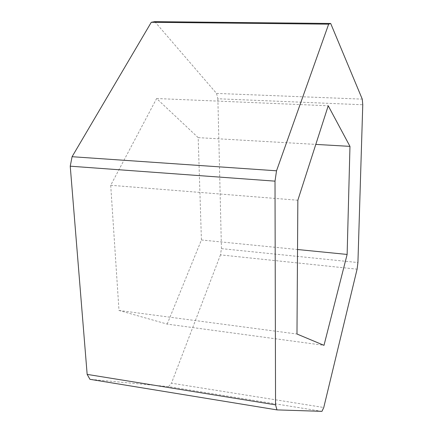 <?xml version="1.0" encoding="UTF-8"?>
<svg xmlns="http://www.w3.org/2000/svg" width="433" height="433" viewBox="0 0 433 433"><rect width="100%" height="100%" fill="white"/><g stroke="black" fill="none" stroke-linecap="round" stroke-linejoin="round"><path stroke-width="0.32" stroke-dasharray="2.17 1.62" d="M321.957 411.35L168.556 386.62L171.473 383.189L323.765 407.496M167.176 324.1L201.415 239.979L198.179 137.634L156.627 98.518L110.713 185.286L118.988 310.45L167.176 324.1L323.992 345.339M118.988 310.45L296.978 334.022M201.415 239.979L297.525 249.516M198.179 137.634L315.803 144.4M156.627 98.518L328.225 105.776M110.713 185.286L297.844 200.235M154.792 21.65L216.543 93.414L217.869 98.762L362.762 104.754M216.543 93.414L362.264 99.13M217.869 98.762L221.436 248.629L220.457 254.885L357.095 269.169M221.436 248.629L357.923 262.544M168.556 386.62L89.95 379.313M220.457 254.885L171.473 383.189"/><path stroke-width="0.65" d="M330.688 23.474L154.792 21.65L151.279 22.283L328.652 24.167L330.688 23.474L362.264 99.13L362.762 104.754L357.923 262.544L357.095 269.169L323.765 407.496L321.957 411.35L276.968 409.894L275.55 404.839L275.009 181.146L70.238 166.191L87.157 374.393L275.55 404.839M323.992 345.339L296.978 334.022L297.844 200.235L328.225 105.776L349.967 146.37L347.131 254.442L323.992 345.339M297.525 249.516L347.131 254.442M315.803 144.4L349.967 146.37M87.157 374.393L89.95 379.313L276.968 409.894M151.279 22.283L72.084 156.708L276.53 170.797L328.652 24.167M72.084 156.708L70.238 166.191M275.009 181.146L276.53 170.797"/></g></svg>
